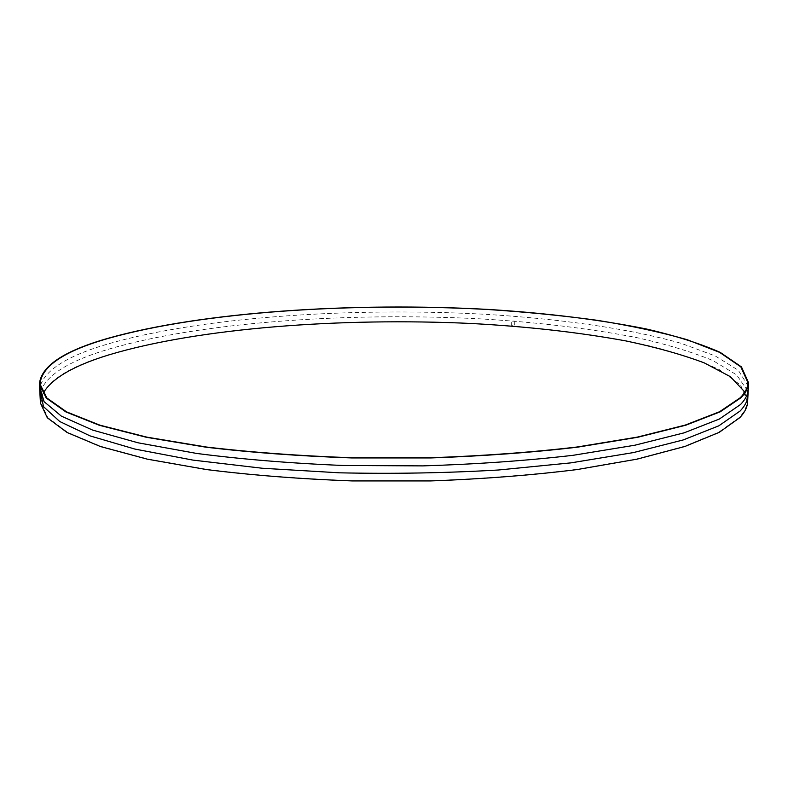 <?xml version="1.0" encoding="UTF-8"?>
<svg xmlns="http://www.w3.org/2000/svg" width="788" height="788" viewBox="0 0 788 788"><rect width="100%" height="100%" fill="white"/><g stroke="black" fill="none" stroke-linecap="round" stroke-linejoin="round"><path stroke-width="0.59" stroke-dasharray="3.94 2.96" d="M747.625 401.85L740.572 385.027L719.405 369.68C699.35 360.313 674.656 352.039 645.323 344.868C598.289 334.939 545.729 328.084 487.664 324.301C353.654 316.5 203.038 326.606 108.902 354.718C64.783 367.996 41.961 384.12 40.444 403.082M744.857 392.04L747.004 401.781C746.768 406.982 744.177 412.232 739.223 417.551L718.577 432.277L684.319 446.343L636.596 458.99L576.599 469.402C531.22 475.026 482.522 478.799 430.504 480.719L352.147 480.71C300.287 478.779 251.884 475.006 206.948 469.392L147.75 458.99L100.933 446.382L67.63 432.356L47.91 417.679L41.065 403.013L43.173 393.261M747.566 390.789L736.681 374.911L712.904 360.549C691.637 351.822 666.155 344.159 636.468 337.55C589.197 328.409 536.963 322.174 479.764 318.835C347.754 312.009 200.96 322.095 108.655 349.173C68.645 361.032 45.911 375.315 40.464 392.02M748.127 386.061L738.317 370.261L715.238 355.94L681.462 343.43C628.834 328.34 557.993 318.539 482.187 314.126C349.448 307.192 201.393 317.062 108.419 343.824C67.147 355.821 44.295 370.311 39.883 387.292M514.781 321.149L514.712 325.641L511.639 325.395L511.707 320.903L514.781 321.149M747.004 401.781L747.979 382.82M41.065 403.013L40.021 384.051"/><path stroke-width="1.18" d="M39.4 384.12L40.444 403.082L47.3 417.778L67.059 432.484L100.431 446.53L147.336 459.168L206.653 469.589C251.687 475.213 300.179 478.996 352.147 480.926L430.662 480.926C482.778 479.005 531.575 475.223 577.033 469.579L637.118 459.138L684.91 446.461L719.208 432.366L739.853 417.62C744.808 412.301 747.388 407.041 747.625 401.85L748.6 382.879L741.478 366.932L720.222 352.384C700.089 343.509 675.316 335.668 645.894 328.882C598.722 319.485 546.045 312.994 487.841 309.408C353.536 302.04 202.614 311.624 108.173 338.259C63.907 350.847 40.986 366.134 39.4 384.12L46.236 398.048L66.015 411.996L99.446 425.323L146.479 437.31L205.973 447.2C251.155 452.539 299.814 456.124 351.96 457.946L430.75 457.946C483.054 456.114 532.008 452.519 577.614 447.16L637.886 437.241L685.806 425.205L720.183 411.829L740.858 397.832C745.803 392.788 748.383 387.804 748.6 382.879M43.173 393.261C51.762 378.378 73.816 365.543 109.335 354.758C199.285 327.828 341.608 317.416 470.988 323.474C527.034 326.478 578.688 332.29 625.928 340.928C655.783 347.193 681.866 354.492 704.176 362.844L730.338 376.654L744.857 392.04M108.606 338.308C202.851 311.703 353.546 302.129 487.654 309.487C525.862 311.979 562.376 315.584 597.176 320.302C630.617 325.661 660.561 332.103 687.018 339.648L719.651 352.384L740.868 366.903L747.979 382.82C747.753 387.745 745.172 392.729 740.218 397.773L719.543 411.74L685.215 425.096L637.354 437.104L577.18 446.993C531.654 452.332 482.788 455.917 430.593 457.749L351.96 457.749C299.923 455.927 251.352 452.342 206.279 447.013L146.903 437.153L99.958 425.185L66.586 411.878L46.847 397.96L40.021 384.051C41.597 366.115 64.458 350.867 108.606 338.308M40.464 392.02L43.517 406.677L59.75 421.521L90.108 435.912L134.787 449.042L192.873 460.094L262.168 468.239L339.214 472.81C393.084 473.972 446.146 473.036 498.4 470.003L570.995 462.861L633.503 452.568L683.255 439.931L718.883 425.786L740.188 410.952C746.62 404.106 749.073 397.379 747.566 390.789M39.883 387.292L44.059 401.644L61.356 416.123L92.649 430.1L138.067 442.807L196.616 453.435C241.522 459.266 290.309 463.275 342.957 465.472L422.9 465.885C476.218 464.24 526.266 460.714 573.034 455.316L634.901 445.21L684.132 432.829L719.395 419.009L740.513 404.52C746.502 398.265 749.043 392.109 748.127 386.061"/></g></svg>
